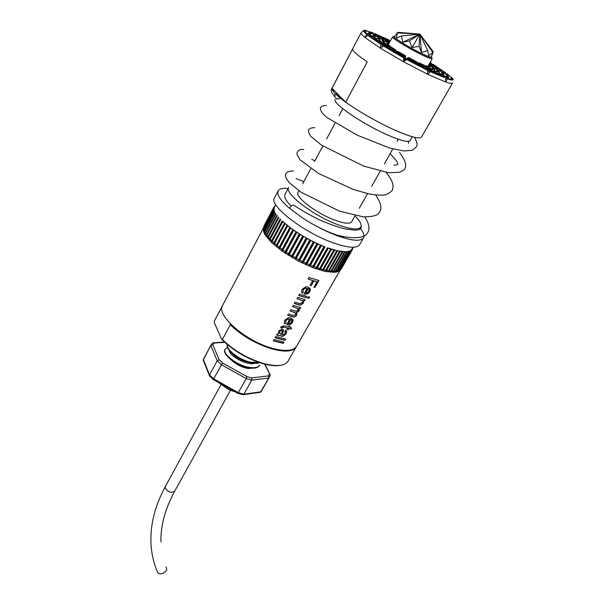 <?xml version="1.0" encoding="UTF-8"?>
<svg xmlns="http://www.w3.org/2000/svg" width="604" height="604" viewBox="0 0 604 604"><rect width="100%" height="100%" fill="white"/><g stroke="black" fill="none" stroke-linecap="round" stroke-linejoin="round"><path stroke-width="0.91" d="M165.987 567.081L166.538 568.122C167.806 571.86 160.158 575.816 157.735 572.66L157.085 571.142M273.416 340.739L283.17 343.178L283.782 342.091M275.137 337.666L284.892 340.127L285.511 339.04M279.886 331.483L279.652 333.468L281.192 334.435L282.234 331L281.404 330.35L279.78 331.271L279.652 333.468M280.105 335.764L276.557 335.122L277.281 333.838L278.444 333.763L278.822 330.788L282.355 329.082L283.601 330.403L282.37 334.752L283.835 334.752L284.975 333.514L285.39 332.132L284.839 331.422L285.684 330.169L286.696 331.324L285.971 333.997L282.831 336.413L276.685 334.903M282.076 330.637L281.29 330.139L279.78 331.271M283.518 327.172L281.864 328.017L280.656 327.776L281.049 326.824L283.963 325.79L288.47 327.043L288.976 326.145L290.116 326.409L289.603 327.315L291.309 327.67L291.264 329.089L288.878 328.599L288.221 329.761L287.089 329.497L287.746 328.334L283.117 326.877L281.758 327.813L280.709 327.602M285.956 322.762L285.141 323.955L284.378 323.148M289.626 319.154L287.647 319.214L285.971 320.626L285.617 321.992L286.1 322.936L284.99 323.955L284.174 322.377L284.756 320.196L288.508 317.689L290.63 317.923L293.046 319.969L292.547 322.347C291.09 324.522 289.21 325.307 286.9 324.703L289.626 319.154L287.534 319.01L285.866 320.414L285.737 322.415M287.731 315.175L292.698 316.692C294.216 317.108 295.439 316.556 296.368 315.046L296.7 313.295L296.541 315.265C295.613 316.783 294.382 317.327 292.849 316.911L292.698 316.692M290.154 310.849L295.575 312.963M292.585 306.507L297.976 308.667M294.367 303.321L300.06 304.997L303.132 303.049L303.555 301.056L303.306 303.268L300.218 305.216L298.821 304.733M297.04 298.55L302.415 300.709M298.829 295.356L306.092 297.553L306.757 296.383M303.253 291.951L302.4 293.189L301.721 292.479M306.998 288.244L304.997 288.289L303.291 289.731L302.921 291.196L303.397 292.125L302.264 293.174L301.464 291.611L302.068 289.278L305.881 286.719L308.017 286.991L310.411 289.067L309.89 291.604C308.395 293.838 306.492 294.624 304.182 293.967L306.998 288.244L304.877 288.093L303.178 289.535L303.072 291.679M308.078 278.844L312.721 280.543L310.071 285.254L311.234 285.601L313.725 280.679L317.017 281.721L313.914 287.217L314.994 287.459L318.648 280.43M218.603 382.566L229.105 389.837L234.322 391.377M229.105 389.837L235.145 391.837M237.863 393.363L213.34 379.614L213.612 378.821L238.369 392.698L243.873 394.186L243.17 394.752L237.878 393.355L246.228 378.587L221.298 364.62L217.198 360.769L210.766 345.48L212.827 344.824L219.146 359.727L217.198 360.769L209.565 374.948L213.612 378.821L222.627 362.996L246.938 376.617L246.228 378.587L251.747 380.127L243.873 394.186L261.049 391.785L268.863 378.021L251.747 380.127L251.634 377.923L268.342 375.914L268.863 378.021L270.192 374.971L264.537 364.106M340.762 98.437L336.7 98.988L334.79 96.753L335.205 93.499L333.823 91.989L332.147 88.343M295.318 206.085L294.103 205.126C292.328 205.05 290.773 206.092 289.437 208.259L303.208 218.414C314.133 225.428 325.012 230.879 335.839 234.767L343.865 236.881M308.833 298.361L307.625 298.097L308.372 296.775L309.58 297.04L308.833 298.361L309.286 296.979M263.465 227.889L222.544 305.564C215.854 314.85 244.982 340.671 271.49 348.017C284.922 351.724 293.28 351.135 296.572 346.266L340.203 270.063M263.397 228.221L263.555 231.453L265.035 234.684L271.626 242.544L282.113 251.121L298.512 261.147L312.721 267.61L325.043 271.4L334.707 272.313L337.93 271.626L340.807 269.482M312.721 280.543L308.002 278.973L308.84 277.485L318.935 280.49L314.994 287.459M311.234 285.601L313.884 280.89L317.017 281.721M306.266 297.772L298.753 295.492L299.501 294.156L307.013 296.451L306.092 297.553M298.972 304.945L294.291 303.457L295.031 302.136L299.599 303.593L302.385 302.619L302.664 301.177L301.079 300.022L296.964 298.686L297.712 297.357L305.224 299.629L304.476 300.951L304.96 299.561M303.729 301.283L303.472 300.694L304.476 300.951M292.849 316.911L287.655 315.311L288.387 314.005L293.106 315.469L295.582 314.676L295.832 313.468L294.442 312.366L290.079 310.992L290.811 309.671L295.681 311.196L298.014 310.373L298.248 309.18L296.421 307.904L292.51 306.643L293.25 305.322L300.754 307.557L300.014 308.863L300.49 307.489M298.889 308.584L299.252 309.331L298.889 308.584L300.014 308.863M299.252 309.331L298.935 311.03L296.481 312.683L296.866 313.529M285.08 340.362L275.054 337.817L275.771 336.534L285.798 339.093L284.892 340.127M283.359 343.404L273.333 340.882L274.05 339.607L284.076 342.136L283.17 343.178M327.572 247.814L336.994 250.668L346.288 251.8L350.682 250.728L353.272 247.24M298.852 190.924L298.097 192.344C294.548 196.708 316.534 213.499 334.918 220.158C344.348 223.571 349.912 224.107 351.634 221.774L355.137 215.575M335.258 99.358C331.536 102.914 363.495 124.741 388.621 135.424C401.358 140.838 408.553 142.544 410.199 140.558L412.366 136.768M408.598 57.463L416.737 61.88L408.485 57.591L405.231 59.713L405.458 55.727L405.48 59.033L408.485 57.591M405.337 55.855L397.409 51.212L405.458 55.727M394.563 50.291L394.82 49.588L389.437 45.904L395.711 49.921L395.696 50.6M387.692 45.338L388.13 44.855L386.726 43.118L388.259 43.964L389.467 45.912M388.848 43.737L388.319 44.228M388.463 44.454L392.555 36.859C391.233 37.712 408.463 48.35 421.358 54.587C428.017 57.81 431.649 59.177 432.245 58.679L428.025 66.198M394.714 36.429C388.772 34.821 406.983 46.5 421.464 53.507C429.723 57.471 433.045 58.505 431.445 56.617M421.124 53.25C427.292 56.24 430.652 57.508 431.203 57.055L432.894 52.563L428.697 55.727L427.7 50.555L421.532 52.518L419.063 46.297L412.041 47.55L409.369 40.951L402.883 42.227L401.358 36.021L396.624 38.022L397.221 32.88L394.48 36.867C393.272 37.644 409.21 47.474 421.124 53.25M401.358 36.021L419.908 34.096L433.31 51.816L431.603 56.331M288.093 188.576C282.702 187.957 279.38 188.727 278.127 190.879L274.45 197.893C268.493 205.156 303.51 232.472 333.083 242.785C347.987 247.965 356.836 248.606 359.622 244.718L363.57 237.855C364.733 235.643 363.6 232.427 360.18 228.191M303.208 218.414C314.442 225.639 325.737 231.392 337.092 235.651C352.011 240.913 360.837 241.645 363.57 237.855M291.241 206.107C285.888 200.792 283.804 196.912 284.99 194.443L288.712 187.406C283.895 193.22 313.619 215.975 338.482 224.93C351.105 229.467 358.557 230.177 360.83 227.051C361.992 224.643 360.037 220.928 354.956 215.9M222.521 305.609L214.292 321.207L214.412 322.853L221.577 339.078L222.589 340.158C233.461 350.811 246.719 358.595 262.363 363.517L267.323 364.748C272.6 365.813 277.002 366.009 280.528 365.314M221.577 339.078L222.378 339.516C233.484 350.373 246.991 358.3 262.929 363.321L267.98 364.574C278.655 366.59 285.367 365.428 288.123 361.086L296.556 346.288M222.589 340.158L222.378 339.516L230.298 324.756C241.54 335.545 255.152 343.517 271.143 348.682C284.582 352.381 292.948 351.792 296.247 346.907M345.707 102.182L332.041 88.229L352.6 49.052C352.57 50.947 357.44 55.221 367.217 61.887L345.707 102.182L335.205 93.507C343.616 102.537 373.665 120.951 396.111 130.675C411.196 137.153 419.667 139.275 421.524 137.04L452.607 82.869M365.299 32.171L365.254 31.265L363.729 30.426L361.079 32.79C360.731 33.477 361.97 34.994 364.808 37.35L380.188 48.048L403.502 61.751L427.791 74.337L445.767 82.053C449.852 83.443 452.109 83.782 452.539 83.073M259.614 365.231L259.493 365.458C257.727 368.161 253.672 368.84 247.33 367.496C235.115 364.899 221.985 353.718 224.907 349.573L225.149 349.127C222.227 353.272 235.364 364.454 247.58 367.051C253.922 368.395 257.976 367.715 259.743 365.02L259.493 365.458M259.607 362.664C257.198 363.517 254.012 363.487 250.064 362.574C237.916 359.954 224.763 348.893 227.512 344.748M227.565 344.793C225.858 349.24 238.686 359.614 250.313 362.128L259.041 362.476M227.534 347.534L225.149 349.127M228.516 357.508L233.069 361.615C237.523 364.695 242.227 366.643 247.172 367.459M231.249 352.623C235.847 357.704 242.151 361.026 250.162 362.596M233.069 361.615C238.119 365.488 243.246 367.798 248.448 368.538L252.004 368.176M229.233 350.433C229.135 355.839 247.406 366.039 254.82 363.268M235.477 350.743L245.934 356.896M361.079 32.79L332.155 87.912C331.717 88.75 332.276 90.109 333.823 91.989L332.041 88.229M230.298 324.756L230.199 323.638M222.174 306.183L214.292 321.207M275.341 205.315L274.963 206.062M275.726 204.62L274.465 207.021L274.178 206.598L274.903 206.175M264.091 225.76L274.125 206.704M274.435 207.089L274.186 208.07L273.997 206.998L274.465 207.021M273.997 206.998L263.631 227.066L273.808 207.746M263.291 228.773L263.631 227.066M274.178 208.153L274.216 209.278L273.771 208.086L274.186 208.07M273.771 208.086L263.578 228.206L273.793 208.954M263.586 227.429L263.276 228.848M263.299 230.056L263.586 228.327M273.854 209.331L263.631 228.727L263.842 229.739L274.088 210.305M263.631 228.727L263.284 230.132M263.608 231.491L263.842 229.739M274.239 210.728L263.978 230.177L264.401 231.287L274.692 211.8M263.978 230.177L263.593 231.551M264.22 233.053L264.401 231.287M274.926 212.268L264.627 231.77L265.269 232.97L275.605 213.431M264.627 231.77L264.197 233.114M265.133 234.745L265.269 232.97M275.93 213.937L265.586 233.484L266.44 234.76L276.813 215.183M265.586 233.484L265.111 234.805M266.341 236.549L266.44 234.76M277.221 215.719L266.84 235.311L267.897 236.662L278.316 217.04M266.84 235.311L266.319 236.602M267.836 238.452L267.897 236.662M278.814 217.606L268.38 237.244L269.641 238.656L280.105 218.995M268.38 237.244L267.814 238.504M269.611 240.437L269.641 238.656M280.686 219.584L270.207 239.252L271.657 240.717L282.166 221.026M270.207 239.252L269.588 240.49M282.732 221.321L271.626 242.544L271.657 240.717M282.883 221.464L285.058 223.397L282.823 221.638M272.298 241.336L273.929 242.838L284.484 223.118M285.058 223.397L274.646 243.465L273.748 244.507L273.929 242.838M285.224 223.548L287.61 225.518L285.209 223.744M274.646 243.465L276.443 244.99L287.043 225.254M287.61 225.518L277.228 245.632L276.443 246.802L276.443 244.99M287.798 225.669L290.388 227.663L287.836 225.888M277.228 245.632L279.176 247.172L289.814 227.421M290.388 227.663L290.675 228.063L280.022 247.821L279.184 248.961L279.176 247.172M290.584 227.814L293.348 229.814L290.675 228.063M280.022 247.821L282.106 249.361L292.789 229.596M293.348 229.814L293.703 230.23L283.004 249.996L282.113 251.121L282.106 249.361M293.559 229.965L296.481 231.951L293.703 230.23M283.004 249.996L285.216 251.528L295.937 231.755M296.481 231.951L296.896 232.389L286.16 252.162L285.216 253.265L285.216 251.528M296.707 232.102L299.758 234.065L296.896 232.389M286.16 252.162L288.47 253.657L299.229 233.891M299.758 234.065L300.226 234.511L289.452 254.276L288.455 255.364L288.47 253.657M299.992 234.209L303.148 236.126L300.226 234.511M289.452 254.276L291.845 255.741L302.642 235.983M303.148 236.126L303.669 236.587L292.857 256.345L291.815 257.417L291.845 255.741M303.382 236.262L306.621 238.119L303.669 236.587M292.857 256.345L295.311 257.757L306.145 238.006M306.621 238.119L307.194 238.588L296.345 258.331L295.258 259.388L295.311 257.757M306.862 238.255L310.146 240.03L307.194 238.588M296.345 258.331L298.844 259.675L309.709 239.947M310.146 240.03L310.766 240.505L299.886 260.226L298.753 261.275L298.844 259.675M310.396 240.158L313.702 241.842L310.766 240.505M299.886 260.226L302.4 261.502L313.302 241.789M313.702 241.842L314.359 242.317L303.457 262.015L302.279 263.057L302.4 261.502M313.952 241.962L317.251 243.54L314.359 242.317M303.457 262.015L305.971 263.201L316.889 243.518M317.251 243.54L317.946 244.008L307.013 263.676L305.805 264.711L305.971 263.201M317.5 243.654L320.769 245.111L317.946 244.008M307.013 263.676L309.505 264.763L320.445 245.118M320.769 245.111L321.487 245.564L310.539 265.201L309.059 266.137L309.505 264.763M321.011 245.216L324.22 246.538L321.487 245.564M310.539 265.201L312.978 266.183L323.94 246.583M324.952 246.983L313.989 266.575L312.487 267.519L312.978 266.183M313.989 266.575L316.368 267.451L327.345 247.889M327.806 247.897L328.327 248.236L317.349 267.791L315.832 268.75L316.368 267.451M328.327 248.236L330.811 248.923M317.349 267.791L319.644 268.546L330.622 249.029M331.03 248.991L331.566 249.331L320.581 268.833L319.274 269.875L319.644 268.546M331.566 249.331L333.891 249.86L322.136 270.69L333.763 249.996M320.581 268.833L322.77 269.459M336.805 250.622L334.103 249.92M334.654 250.245L323.668 269.694L325.737 270.192L336.722 250.781M323.668 269.694L322.174 270.652M325.043 271.4L325.737 270.192M339.516 251.196L336.994 250.668M337.561 250.977L326.575 270.373L328.508 270.743L339.486 251.385M326.575 270.373L325.073 271.347M327.768 271.913L328.508 270.743M342.015 251.589L339.697 251.234M340.263 251.528L329.278 270.864L331.06 271.098L342.038 251.8M329.278 270.864L327.798 271.86M330.275 272.238L331.06 271.098M344.28 251.785L342.181 251.604M342.74 251.883L331.77 271.166L333.385 271.264L344.348 252.019M331.77 271.166L330.305 272.193M332.547 272.381L333.385 271.264M346.288 251.8L344.423 251.792M344.982 252.049L334.027 271.272L335.462 271.234L346.409 252.057M334.027 271.272L332.585 272.329M334.578 272.329L335.462 271.234M348.032 251.626L346.417 251.792M346.96 252.027L336.02 271.188L337.274 271.015L348.198 251.898M336.02 271.188L334.616 272.276M336.345 272.087L337.274 271.015M349.497 251.264L348.146 251.604M348.674 251.815L337.757 270.917L338.814 270.615L349.716 251.558M337.757 270.917L336.383 272.034M337.832 271.664L338.814 270.615M350.682 250.728L350.939 251.03L350.101 251.423L349.588 251.234M350.101 251.423L339.206 270.456L340.067 270.026L350.939 251.03M339.206 270.456L337.885 271.611M339.048 271.06L340.067 270.026M351.573 250.018L351.868 250.335L351.241 250.849L350.75 250.683M351.241 250.849L340.377 269.822L351.868 250.335M340.377 269.822L339.101 271.007M352.087 250.094L341.252 269.014L352.419 249.618L351.626 249.965M352.419 249.618L352.177 249.15M352.668 248.289L352.63 249.18L352.215 249.082M278.127 190.879C276.519 194.458 280.286 200.249 289.437 208.252M428.41 66.176L430.146 66.712L428.674 65.043M428.621 65.874L428.425 65.496M427.473 66.568L429.995 67.006L426.175 65.76L427.473 66.568L427.292 67.165M419.546 63.246L425.775 65.964L418.851 62.695L419.546 63.246L418.927 64.009M394.82 49.588L395.711 49.921M388.13 44.855L389.535 45.534M389.089 43.284L387.013 42.907L388.538 43.745M430.146 66.712L430.139 68.222M430.048 68.229L429.995 67.006M425.88 66.576L425.775 65.964M416.798 62.325L416.737 61.88M397.409 51.212L396.994 51.393M389.437 45.904L388.848 46.153M386.726 43.118L385.382 43.933M385.367 43.926L387.013 42.907M429.293 65.594L429.723 65.051L428.976 64.507M432.668 68.788L433.219 68.411L431.12 66.138L430.108 66.591M429.678 68.403L433.083 68.705L434.608 69.551L431.392 69.015L431.203 69.619M420.263 64.666L420.965 64.356L429.701 68.411L421.668 64.907L421.041 65.677L420.263 64.666L407.934 58.263L420.973 65.224M407.821 58.392L404.537 60.536L404.642 56.64L392.004 49.234L404.763 56.504L404.884 60.121L408.266 57.863L418.142 62.99L408.161 57.992L404.884 60.121L405.11 56.119L405.48 59.033M404.997 56.248L394.714 50.223L405.11 56.119M391.875 49.286L392.124 48.599L385.186 43.835L393.023 48.932L393.136 49.702M383.653 41.638L385.344 43.918M387.481 42.907L387.345 41.97L383.94 41.215L383.895 42.084M429.723 65.051L431.06 65.7L429.097 64.288M433.219 68.411L434.744 69.256L434.276 68.463L431.12 66.138M430.093 68.207L431.392 69.015M420.965 64.356L421.668 64.907M392.124 48.599L393.023 48.932M383.646 41.419L382.121 40.574L383.887 42.793L385.292 43.473M387.345 41.97L383.208 40.385L382.423 40.37L383.94 41.215M431.06 65.7L431.128 66.138M434.744 69.256L434.729 70.887M434.654 70.864L434.608 69.551M429.806 69.052L429.701 68.411M418.912 63.994L418.844 63.548M394.714 50.223L394.291 50.411M385.186 43.835L384.574 44.107M383.442 43.284L383.887 42.793M433.34 67.527L433.755 67.006L429.308 63.903M437.19 71.378L437.817 70.947L435.159 68.093L434.291 68.478M433.612 70.857L437.628 71.295M407.602 58.663L404.182 60.951L404.287 57.033L389.27 48.229L404.408 56.904L404.537 60.536L407.602 58.663L422.4 66.357L423.094 66.032L432.343 70.056L423.804 66.591L423.178 67.354M403.502 61.751L406.915 59.486L403.502 61.751L403.578 57.841L383.729 46.198L403.691 57.705L403.819 61.366L407.262 59.071L403.819 61.366L403.933 57.433L386.515 47.218L404.053 57.305L404.182 60.951L407.934 58.263M389.157 48.282L389.406 47.603L380.913 41.767L390.305 47.935L390.426 48.72M379.055 39.252L381.094 41.85M383.751 40.491L383.631 39.653L379.357 38.679L379.304 39.683M433.755 67.006L429.406 63.73M437.817 70.947L439.342 71.793L438.791 70.849L435.084 67.656M434.019 70.66L435.333 71.476L439.221 72.095L437.696 71.249M423.094 66.032L423.804 66.591M389.406 47.603L390.305 47.935M379.048 38.875L377.523 38.037L379.622 40.725L381.041 41.412M383.631 39.653L378.776 37.856L377.832 37.841L379.357 38.679M439.342 71.793L439.327 73.545M439.259 73.522L439.221 72.095M435.333 71.476L435.144 72.087M433.755 71.529L433.649 70.879M392.004 49.234L391.573 49.422M380.913 41.767L380.286 42.038M379.169 41.223L379.622 40.725M377.523 38.037L376.209 38.852M377.432 38.09L377.832 37.841M437.356 69.46L437.764 68.954L429.595 63.39M441.698 73.975L442.407 73.484C442.332 72.85 441.252 71.702 439.176 70.041L438.376 70.396M437.56 73.318L442.136 73.899M424.529 68.041L425.239 67.724L437.613 73.356L425.956 68.29L425.337 69.045M386.424 47.263L386.666 46.591L376.624 39.683L387.572 46.931L387.7 47.724M374.465 36.874L376.821 39.773M380.052 38.135L379.931 37.342L374.774 36.149L374.714 37.289M437.764 68.954L429.686 63.231M442.407 73.484L443.932 74.33L443.306 73.235L439.176 70.041M437.976 73.122L439.289 73.945C441.909 74.813 443.419 75.047 443.834 74.639L442.302 73.801M425.239 67.724L425.956 68.29M407.489 58.799L422.4 66.357M386.666 46.591L387.572 46.931M374.45 36.338L372.925 35.5C372.6 35.946 373.408 36.995 375.341 38.641L376.768 39.336M379.931 37.342L374.337 35.319L373.249 35.311L374.774 36.149M439.085 69.596L439.153 70.056M443.932 74.33L443.917 76.202M443.864 76.187L443.834 74.639M439.289 73.945L439.093 74.564M437.719 74.02L437.613 73.356M423.178 67.376L423.117 66.916M389.27 48.229L388.84 48.426M376.624 39.683L375.982 39.97M374.88 39.154L375.341 38.641M372.925 35.5L371.505 36.399M441.358 71.385L441.751 70.895L430.169 63.541M446.197 76.572L447.005 76.021C446.915 75.281 445.639 73.937 443.17 71.982L442.415 72.314M441.532 75.794L446.635 76.512M426.681 69.747L427.406 69.43L441.599 75.84L428.13 69.996L427.496 70.766M407.262 59.071L425.276 68.622L407.149 59.207M383.661 46.236L383.902 45.579L372.321 37.591L384.816 45.919L384.944 46.719M369.882 34.519L369.852 33.801L372.525 37.69M376.375 35.802L376.254 35.047C373.106 33.899 371.082 33.424 370.192 33.62L370.131 34.919M441.751 70.895L430.561 63.36M447.005 76.021L448.53 76.867L447.821 75.636L443.17 71.982M441.947 75.606L443.268 76.429C446.303 77.433 448.025 77.69 448.447 77.184L446.915 76.346M427.406 69.43L428.13 69.996M383.902 45.579L384.816 45.919M369.852 33.801L368.327 32.963C367.889 33.447 368.795 34.647 371.045 36.557L372.472 37.252M376.254 35.047L369.897 32.797L368.666 32.782L370.192 33.62M448.53 76.867L448.508 78.852M448.462 78.845L448.447 77.184M443.268 76.429L443.072 77.055M441.705 76.527L441.599 75.84M425.344 69.09L425.276 68.622M386.515 47.218L386.077 47.414M372.321 37.591L371.656 37.886M370.577 37.078L371.045 36.557M368.327 32.963L366.802 33.937M430.184 63.533L430.116 62.476M445.337 73.303L445.722 72.82L432.57 64.409M450.69 79.177L451.603 78.558C451.49 77.712 450.01 76.164 447.149 73.915L446.416 74.232M445.518 78.286L451.12 79.124M427.602 72.012L429.587 71.151L444.272 77.508L430.32 71.717L427.791 74.337L427.458 70.343L426.734 69.77L406.915 59.486M383.729 46.198L380.188 48.048L381.116 44.553L367.987 35.493L382.038 44.892L382.362 46.916M365.254 31.265L365.956 33.061L368.214 35.598M372.713 33.492L372.593 32.759C368.969 31.431 366.636 30.872 365.609 31.091L365.541 32.548M430.456 62.688L431.248 62.975L430.191 62.333M445.722 72.82L432.955 64.235M451.603 78.558L453.128 79.403L452.841 78.701L447.149 73.915M445.933 78.09L447.262 78.92C450.712 80.06 452.645 80.332 453.053 79.736L451.528 78.89M429.587 71.151L430.32 71.717M406.802 59.622L427.458 70.343M381.116 44.553L382.038 44.892M363.729 30.426C363.178 30.94 364.174 32.291 366.726 34.458L368.161 35.153M372.593 32.759L364.62 30.2L364.091 30.253L365.609 31.091M431.248 62.975L431.309 63.631M447.036 73.462L447.051 73.96M447.262 78.92L445.767 82.053L445.601 78.339M367.987 35.493L364.808 37.35L366.726 34.458M397.432 32.895L397.998 32.329L419.908 34.096L397.221 32.88M425.797 66.093L426.175 65.76M418.262 63.088L418.851 62.695M389.384 42.741L388.878 43.216M389.497 42.529L387.866 41.857L389.104 42.627M387.36 42.084L387.866 41.857M389.708 42.137L385.39 40.317L385.178 40.883M389.806 41.955L385.39 40.317M383.646 39.781L384.167 39.547M389.988 41.616L381.698 38.014L381.494 38.573M390.078 41.457L381.698 38.014M379.954 37.486L380.482 37.252M390.244 41.14L378.029 35.719L377.825 36.27M390.305 41.027L378.029 35.719M376.277 35.206L376.813 34.964M388.961 40.332L374.374 33.439L374.178 33.983M388.908 39.924L374.374 33.439M372.63 32.994L373.166 32.684M335.197 93.507L338.761 95.092M421.532 52.518L419.908 34.096L432.894 52.563M412.041 47.55L419.908 34.096L419.063 46.297M402.883 42.227L419.908 34.096L409.369 40.951M419.908 34.096L427.7 50.555M319.108 269.777L330.841 248.931M315.9 268.72L327.625 247.829M312.57 267.504L324.28 246.56M309.157 266.13L320.845 245.141M305.677 264.605L317.342 243.586M302.159 262.944L313.808 241.894M298.648 261.17L310.26 240.09M295.16 259.29L306.741 238.187M291.732 257.312L303.276 236.202M288.387 255.273L299.894 234.148M285.163 253.174L296.624 232.049M282.076 251.037L293.499 229.92M279.161 248.878L290.539 227.776M276.436 246.726L287.768 225.639M273.922 244.59L285.209 223.533M271.649 242.491L282.883 221.457M209.407 375.575L203.208 360.112L210.992 345.005L203.344 359.456L209.565 374.948L209.467 375.847L213.34 379.584M210.992 345.005L212.865 342.838L214.103 343.042L212.827 344.824M243.404 394.669L260.528 392.268L270.048 375.726M313.997 287.059L314.79 287.24M310.146 285.118L311.075 285.39M309.905 288.085L309.716 291.385C308.221 293.619 306.334 294.412 304.038 293.755L303.918 293.718M308.795 289.006L308.032 288.402L305.624 292.676L307.247 292.736L308.757 291.302L309.112 289.618L308.183 288.606L305.775 292.887M307.715 297.938L308.629 298.134M303.472 300.694L304.303 300.732M303.306 300.475L303.555 301.056M298.731 308.365L299.841 308.644M299.078 309.105L298.761 310.811L296.322 312.464L296.7 313.295M292.608 319.055L292.374 322.121C290.924 324.303 289.052 325.088 286.764 324.484L286.651 324.446M291.468 319.916L290.667 319.267L288.327 323.427L289.928 323.48L291.415 322.075L291.755 320.498L290.811 319.486L288.47 323.638M289.852 326.349L289.603 327.315M291.12 327.632L291.264 329.089M288.878 328.599L291.075 328.855M288.712 328.38L288.221 329.761M287.179 329.331L288.055 329.535M287.746 328.334L283.397 326.96M283.336 329.754L282.37 334.752M286.387 330.713L285.805 333.778L282.68 336.186L279.977 335.545M160.951 541.916C160.536 525.857 165.066 509.044 174.548 491.467L170.992 492.351C168.078 491.543 166.183 490.071 165.292 487.934L165.39 486.431L220.966 384.718M268.342 375.914L269.354 373.974M224.741 342.272L214.103 343.042M219.146 359.727L222.627 362.996M246.938 376.617L251.634 377.923M165.39 486.431C155.153 505.427 150.336 524.083 150.924 542.392C151.362 553.241 153.627 563.336 157.735 572.66M174.548 491.467L230.411 390.373M334.759 96.64C331.196 92.42 330.282 89.649 332.026 88.335M335.839 234.767C356.133 240.407 365.239 236.896 367.141 233.484C370.169 229.588 369.391 224.069 364.808 216.934M293.416 170.902C284.242 171.325 285.148 175.062 286.07 178.021L289.082 182.499L300.83 192.095L339.599 211.196L363.11 216.821C370.305 216.836 375.069 216.051 377.387 214.48C381.502 211 383.215 206.319 375.605 194.986M303.767 149.528C299.735 149.007 297.432 150.532 296.874 154.088L299.916 159.728L318.504 173.446L353.393 189.528L369.452 194.043C376.768 195.107 381.705 195.394 384.257 194.918C386.764 194.647 389.421 193.167 392.238 190.479C394.012 185.179 393.045 181.449 386.235 172.427M314.714 127.738C311.415 127.618 309.391 128.395 308.644 130.071C308.138 131.106 308.825 133.167 310.69 136.247L321.517 145.156L363.6 166.055L388.568 172.752L399.591 172.291L403.404 170.32C407.39 167.195 406.099 161.223 399.516 152.404M326.387 105.617C323.163 105.375 321.177 106.198 320.437 108.086C320.196 109.196 320.905 110.97 322.551 113.416L326.915 117.493L357.138 135.137L389.618 148.04L403.849 150.97L412.245 150.268C418.874 145.768 417.726 144.583 414.646 137.35M359.252 208.304L367.534 193.642M371.702 186.274L380.18 171.272M384.401 163.805L392.751 149.029M397.107 141.328L398.293 139.23M359.44 229.482L360.83 227.051M267.323 364.748L267.98 364.574M264.039 225.858L274.178 206.598M263.246 229.762L263.578 228.206M338.723 271.256L339.863 270.147M302.672 183.782L310.667 168.795M314.541 161.54L322.725 146.228M326.658 138.86L334.926 123.367M339.078 115.59L342.755 108.697M295.281 206.123C302.4 210.924 310.743 215.636 320.309 220.249C330.441 224.499 338.542 227.353 344.627 228.81L354.903 230.199C359.765 229.988 361.841 228.697 361.117 226.311M303.842 181.585L296.179 178.633M314.963 160.762L311.687 159.32M393.914 165.3C397.092 164.303 402.604 167.014 390.131 153.673M408.485 143.322L408.327 141.374M213.559 342.785L224.454 342.007M264.937 364.204L269.882 374.337M261.668 390.894L260.981 391.898M203.314 359.508L203.578 358.957"/></g></svg>
